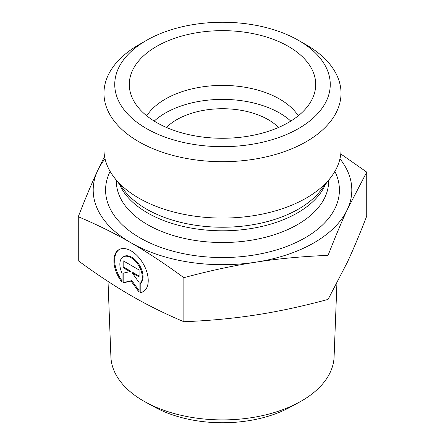 <?xml version="1.0" encoding="UTF-8"?>
<svg xmlns="http://www.w3.org/2000/svg" width="445" height="445" viewBox="0 0 445 445"><rect width="100%" height="100%" fill="white"/><g stroke="black" fill="none" stroke-linecap="round" stroke-linejoin="round"><path stroke-width="0.67" d="M140.08 292.743L140.08 283.587A15.859 9.156 -120 0 0 138.389 265.098A15.859 9.156 -120 0 0 123.137 256.943A15.859 9.156 -120 0 0 122.058 273.18L122.058 282.341A24.269 14.012 60 0 1 118.932 249.656A24.269 14.012 60 0 1 143.201 263.674A24.269 14.012 60 0 1 143.201 291.697A24.269 14.012 60 0 1 140.08 292.743L140.843 292.304A24.269 14.012 -120 0 0 143.574 291.464M119.321 249.45A24.269 14.012 -120 0 0 122.058 280.884M123.137 256.943L123.899 256.504A15.859 9.156 60 0 1 139.151 264.658A15.859 9.156 60 0 1 140.843 283.148L140.843 292.304M140.08 283.587L140.843 283.148M123.821 261.159L123.821 267.217L130.68 271.177L129.918 271.617L123.059 267.656L123.059 260.72L139.079 269.97L139.079 276.907L132.215 272.941L139.079 282.453L139.079 292.165L131.069 281.068L123.059 282.92L123.059 273.208L129.918 271.617M123.059 267.656L123.821 267.217M123.821 273.03L123.821 282.475L131.831 280.628L139.079 290.668M123.059 282.92L123.821 282.475M131.069 281.068L131.831 280.628M132.215 272.941L132.977 272.501L139.079 276.028M146.16 402.469L155.277 407.403A98.284 56.743 0 0 0 289.723 407.403L298.84 402.469A111.623 64.442 180 0 1 146.16 402.469A111.623 64.442 180 0 1 110.905 356.879L108.018 281.424M278.559 127.454A64.653 37.33 0 0 0 268.218 119.655A64.653 37.33 0 0 0 166.441 127.454M336.909 283.404L334.095 356.879A111.623 64.442 180 0 1 298.84 402.469M78.276 216.726C85.19 198.882 91.631 183.546 97.6 170.719A129.306 74.654 0 0 0 131.069 242.831C114.76 233.386 97.166 224.686 78.276 216.726L78.276 260.764C97.077 274.559 114.677 286.18 131.069 295.619C147.462 305.109 165.056 313.808 183.857 321.718C209.539 320.689 233.575 318.431 255.97 314.943C278.359 311.5 302.4 306.321 328.076 299.407L347.4 262.149C353.402 249.25 359.844 233.909 366.724 216.142L366.724 172.104L347.4 209.361C341.432 222.194 334.99 237.53 328.076 255.374C302.277 256.415 278.242 258.673 255.97 262.149C233.692 265.565 209.656 270.744 183.857 277.686C164.967 263.829 147.373 252.215 131.069 242.831A129.306 74.654 0 0 0 255.97 262.149A129.306 74.654 0 0 0 347.4 209.361A129.306 74.654 0 0 0 339.958 158.826M328.076 299.407L328.076 255.374M340.798 153.953L366.724 172.104M105.042 158.826A129.306 74.654 0 0 0 97.6 170.719L104.542 156.362M183.857 321.718L183.857 277.686M298.256 115.811A80.818 46.658 0 0 0 279.644 99.068A80.818 46.658 0 0 0 146.744 115.811M288.41 46.408A93.211 53.812 180 0 1 314.648 92.549A93.211 53.812 180 0 1 251.581 135.591A93.211 53.812 180 0 1 156.59 122.514A93.211 53.812 180 0 1 130.352 92.549A93.211 53.812 180 0 1 180.442 36.44A93.211 53.812 180 0 1 288.41 46.408M290.785 121.09A80.818 46.658 0 0 0 154.215 121.09M341.031 93.261L341.031 149.642A118.531 68.435 180 0 1 330.702 177.577A118.531 68.435 180 0 1 138.684 198.031A118.531 68.435 180 0 1 114.298 177.577A118.531 68.435 180 0 1 103.969 149.642L103.969 93.261A118.531 68.435 0 0 0 138.684 141.649A118.531 68.435 0 0 0 267.862 156.484A118.531 68.435 0 0 0 341.031 93.261A118.531 68.435 0 0 0 306.316 44.873L298.695 40.473A107.757 62.211 180 0 1 298.695 128.455A107.757 62.211 180 0 1 146.305 128.455A107.757 62.211 180 0 1 146.305 40.473A107.757 62.211 180 0 1 298.695 40.473M146.305 40.473L138.684 44.873A118.531 68.435 0 0 0 103.969 93.261M330.702 177.577L320.712 190.482A107.584 62.111 180 0 1 146.427 209.044A107.584 62.111 180 0 1 124.288 190.482L114.298 177.577M119.483 184.269A106.138 61.276 0 0 0 147.451 212.855A106.138 61.276 0 0 0 250.93 228.563A106.138 61.276 0 0 0 325.518 184.269M328.638 180.242L328.638 181.243A106.138 61.276 180 0 1 263.117 237.858A106.138 61.276 180 0 1 147.451 224.575A106.138 61.276 180 0 1 116.362 181.243L116.362 180.242M110.126 171.408A116.913 67.501 0 0 0 139.83 237.769A116.913 67.501 0 0 0 281.857 248.193A116.913 67.501 0 0 0 334.874 171.408"/></g></svg>
